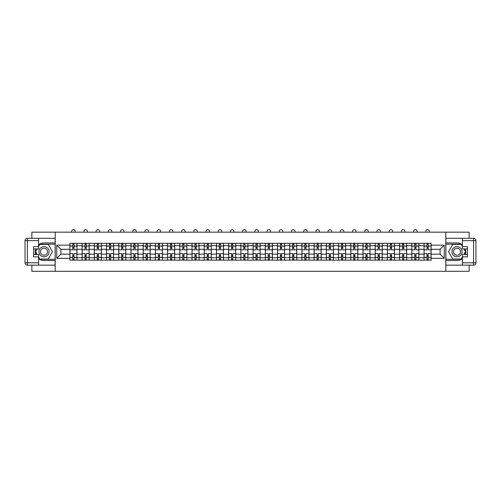 <?xml version="1.0" encoding="UTF-8"?>
<svg xmlns="http://www.w3.org/2000/svg" width="501" height="501" viewBox="0 0 501 501"><rect width="100%" height="100%" fill="white"/><g stroke="black" fill="none" stroke-linecap="round" stroke-linejoin="round"><path stroke-width="0.75" d="M31.864 265.161L31.864 271.304L469.136 271.304L469.136 265.161M469.136 238.307L469.136 232.163L31.864 232.163L31.864 238.307M82.12 260.151L82.12 245.703L76.954 245.703L76.954 260.151M76.954 245.703L76.954 243.317M82.12 245.703L82.12 243.317M89.165 243.317L89.165 260.151M94.332 260.151L94.332 243.317M101.377 243.317L101.377 260.151M106.544 260.151L106.544 243.317M113.589 243.317L113.589 260.151M118.756 260.151L118.756 243.317M125.801 243.317L125.801 260.151M130.968 260.151L130.968 243.317M138.013 243.317L138.013 260.151M143.18 260.151L143.18 243.317M150.225 243.317L150.225 260.151M155.391 260.151L155.391 243.317M162.437 243.317L162.437 260.151M167.603 260.151L167.603 243.317M174.649 243.317L174.649 260.151M179.815 260.151L179.815 243.317M186.86 243.317L186.86 260.151M192.021 260.151L192.021 243.317M199.072 243.317L199.072 260.151M204.239 260.151L204.239 243.317M211.284 243.317L211.284 260.151M216.451 260.151L216.451 243.317M223.496 243.317L223.496 260.151M228.656 260.151L228.656 243.317M235.708 243.317L235.708 260.151M240.875 260.151L240.875 243.317M247.92 243.317L247.92 260.151M253.086 260.151L253.086 243.317M260.132 243.317L260.132 260.151M265.298 260.151L265.298 243.317M272.344 243.317L272.344 260.151M277.51 260.151L277.51 243.317M284.555 243.317L284.555 260.151M289.716 260.151L289.716 243.317M296.767 243.317L296.767 260.151M301.928 260.151L301.928 243.317M308.979 243.317L308.979 260.151M314.14 260.151L314.14 243.317M321.191 243.317L321.191 260.151M326.351 260.151L326.351 243.317M333.403 243.317L333.403 260.151M338.563 260.151L338.563 243.317M345.615 243.317L345.615 260.151M350.775 260.151L350.775 243.317M357.827 243.317L357.827 260.151M362.987 260.151L362.987 243.317M370.039 243.317L370.039 260.151M375.199 260.151L375.199 243.317M382.25 243.317L382.25 260.151M387.411 260.151L387.411 243.317M394.462 243.317L394.462 260.151M399.623 260.151L399.623 243.317M406.674 243.317L406.674 260.151M411.835 260.151L411.835 243.317M418.886 243.317L418.886 260.151M424.046 260.151L424.046 243.317M424.046 254.157L418.886 254.157M411.835 254.157L406.674 254.157M399.623 254.157L394.462 254.157M387.411 254.157L382.25 254.157M375.205 254.157L370.039 254.157M362.987 254.157L357.827 254.157M350.781 254.157L345.615 254.157M338.57 254.157L333.403 254.157M326.358 254.157L321.191 254.157M314.146 254.157L308.979 254.157M301.934 254.157L296.767 254.157M289.722 254.157L284.555 254.157M277.51 254.157L272.344 254.157M265.298 254.157L260.132 254.157M253.086 254.157L247.92 254.157M240.875 254.157L235.708 254.157M228.663 254.157L223.496 254.157M216.451 254.157L211.284 254.157M204.239 254.157L199.072 254.157M192.027 254.157L186.86 254.157M179.815 254.157L174.649 254.157M167.603 254.157L162.437 254.157M155.391 254.157L150.225 254.157M143.18 254.157L138.013 254.157M130.968 254.157L125.801 254.157M118.756 254.157L113.589 254.157M106.544 254.157L101.377 254.157M94.332 254.157L89.165 254.157M82.12 254.157L76.954 254.157M424.046 249.304L418.886 249.304M411.835 249.304L406.674 249.304M399.623 249.304L394.462 249.304M387.411 249.304L382.25 249.304M375.199 249.304L370.039 249.304M362.987 249.304L357.827 249.304M350.775 249.304L345.615 249.304M338.563 249.304L333.403 249.304M326.351 249.304L321.191 249.304M314.14 249.304L308.979 249.304M301.928 249.304L296.767 249.304M289.716 249.304L284.555 249.304M277.51 249.304L272.344 249.304M265.298 249.304L260.132 249.304M253.086 249.304L247.92 249.304M240.875 249.304L235.708 249.304M228.656 249.304L223.496 249.304M216.451 249.304L211.284 249.304M204.239 249.304L199.072 249.304M192.027 249.304L186.86 249.304M179.815 249.304L174.649 249.304M167.603 249.304L162.437 249.304M155.391 249.304L150.225 249.304M143.18 249.304L138.013 249.304M130.968 249.304L125.801 249.304M118.756 249.304L113.589 249.304M106.544 249.304L101.377 249.304M94.332 249.304L89.165 249.304M82.12 249.304L76.954 249.304M60.903 254.157L69.908 254.157L69.908 249.304L60.903 249.304L60.903 254.157L56.757 258.309L56.757 245.158L69.908 245.158L69.908 249.304M431.098 249.304L431.098 254.157L440.097 254.157L440.097 249.304L431.098 249.304L431.098 243.317L69.908 243.317L69.908 245.158M431.098 245.158L444.249 245.158L444.249 258.309L431.098 258.309L431.098 254.157M69.908 254.157L69.908 260.151L431.098 260.151L431.098 258.309M69.908 258.309L56.757 258.309M445.815 271.304L445.815 232.163M55.191 271.304L55.191 232.163M74.054 258.973L72.802 258.973M72.802 244.494L74.054 244.494M86.266 258.973L85.013 258.973M85.013 244.494L86.266 244.494M98.478 258.973L97.225 258.973M97.225 244.494L98.478 244.494M110.69 258.973L109.437 258.973M109.437 244.494L110.69 244.494M122.902 258.973L121.649 258.973M121.649 244.494L122.902 244.494M135.113 258.973L133.861 258.973M133.861 244.494L135.113 244.494M147.325 258.973L146.073 258.973M146.073 244.494L147.325 244.494M159.537 258.973L158.285 258.973M158.285 244.494L159.537 244.494M171.749 258.973L170.497 258.973M170.497 244.494L171.749 244.494M183.961 258.973L182.708 258.973M182.708 244.494L183.961 244.494M196.173 258.973L194.92 258.973M194.92 244.494L196.173 244.494M208.385 258.973L207.132 258.973M207.132 244.494L208.385 244.494M220.597 258.973L219.344 258.973M219.344 244.494L220.597 244.494M232.808 258.973L231.556 258.973M231.556 244.494L232.808 244.494M245.02 258.973L243.768 258.973M243.768 244.494L245.02 244.494M257.232 258.973L255.98 258.973M255.98 244.494L257.232 244.494M269.444 258.973L268.192 258.973M268.192 244.494L269.444 244.494M281.656 258.973L280.403 258.973M280.403 244.494L281.656 244.494M293.868 258.973L292.615 258.973M292.615 244.494L293.868 244.494M306.08 258.973L304.827 258.973M304.827 244.494L306.08 244.494M318.292 258.973L317.039 258.973M317.039 244.494L318.292 244.494M330.503 258.973L329.251 258.973M329.251 244.494L330.503 244.494M342.715 258.973L341.463 258.973M341.463 244.494L342.715 244.494M354.927 258.973L353.675 258.973M353.675 244.494L354.927 244.494M367.139 258.973L365.887 258.973M365.887 244.494L367.139 244.494M379.351 258.973L378.098 258.973M378.098 244.494L379.351 244.494M391.563 258.973L390.31 258.973M390.31 244.494L391.563 244.494M403.775 258.973L402.522 258.973M402.522 244.494L403.775 244.494M415.987 258.973L414.734 258.973M414.734 244.494L415.987 244.494M428.198 258.973L426.946 258.973M426.946 244.494L428.198 244.494M56.757 245.158L60.903 249.304M440.097 254.157L444.243 258.309M440.097 249.304L444.249 245.158M76.91 260.151L76.91 249.893L74.054 249.893L74.054 243.317M72.802 243.317L72.802 249.893L69.946 249.893L69.946 243.317M75.188 232.163L75.188 231.456A1.76 1.76 0 0 0 73.428 229.696A1.76 1.76 0 0 0 71.668 231.456L71.668 232.163M76.91 249.893L76.91 243.317M69.946 260.151L69.946 253.575L72.802 253.575L72.802 260.151M74.054 260.151L74.054 253.575L76.91 253.575M72.802 248.17L74.054 248.17M69.946 253.575L69.946 249.893M74.054 255.297L72.802 255.297M74.054 259.13L72.802 259.13M72.802 256.312L74.054 256.312M74.054 247.156L72.802 247.156M72.802 244.338L74.054 244.338M38.596 258.691A8.805 8.805 0 0 0 43.994 260.539L55.11 260.539L55.11 265.161L27.398 265.161A2.348 2.348 0 0 1 25.05 262.812L25.05 240.655A2.348 2.348 0 0 1 27.398 238.307L38.596 238.307L38.596 248.953L33.58 248.953M38.596 238.307L55.11 238.307L55.11 242.929L43.994 242.929A8.805 8.805 0 0 0 38.596 244.776M35.64 248.953A8.805 8.805 0 0 0 35.64 254.514M55.11 260.539L55.11 242.929M33.58 254.514L38.596 254.514L38.596 265.161M38.596 246.605L33.58 246.605L33.58 256.863L38.596 256.863M55.11 244.181L39.635 244.181L38.596 245.978M38.596 257.483L39.635 259.286L55.11 259.286M36.874 248.953L35.27 251.734L36.874 254.514M462.41 244.776A8.805 8.805 0 0 0 457.006 242.929L445.89 242.929L445.89 238.307L473.602 238.307A2.348 2.348 0 0 1 475.95 240.655L475.95 262.812A2.348 2.348 0 0 1 473.602 265.161L462.41 265.161L462.41 254.514L467.42 254.514M462.41 265.161L445.89 265.161L445.89 260.539L457.006 260.539A8.805 8.805 0 0 0 462.41 258.691M465.36 254.514A8.805 8.805 0 0 0 465.36 248.953M445.89 242.929L445.89 260.539M467.42 248.953L462.41 248.953L462.41 238.307M462.404 256.863L467.42 256.863L467.42 246.605L462.41 246.605M445.89 259.286L461.365 259.286L462.41 257.483M462.41 245.978L461.365 244.181L445.89 244.181M464.126 254.514L465.73 251.734L464.126 248.953M38.903 251.734A5.091 5.091 0 0 0 43.994 256.819A5.091 5.091 0 0 0 49.085 251.734A5.091 5.091 0 0 0 43.994 246.642A5.091 5.091 0 0 0 38.903 251.734M40.512 251.734A3.482 3.482 0 0 0 43.994 255.216A3.482 3.482 0 0 0 47.476 251.734A3.482 3.482 0 0 0 43.994 248.252A3.482 3.482 0 0 0 40.512 251.734M38.596 246.448L39.767 244.413L48.221 244.413L52.448 251.734L48.221 259.055L39.767 259.055L38.596 257.013M37.149 254.514L35.54 251.734L37.149 248.953M451.915 251.734A5.091 5.091 0 0 0 457.006 256.819A5.091 5.091 0 0 0 462.097 251.734A5.091 5.091 0 0 0 457.006 246.642A5.091 5.091 0 0 0 451.915 251.734M453.524 251.734A3.482 3.482 0 0 0 457.006 255.216A3.482 3.482 0 0 0 460.488 251.734A3.482 3.482 0 0 0 457.006 248.252A3.482 3.482 0 0 0 453.524 251.734M462.41 257.013L461.233 259.055L452.779 259.055L448.552 251.734L452.779 244.413L461.233 244.413L462.41 246.448M463.851 248.953L465.46 251.734L463.851 254.514M89.122 260.151L89.122 249.893L86.266 249.893L86.266 243.317M85.013 243.317L85.013 249.893L82.158 249.893L82.158 243.317M87.399 232.163L87.399 231.456A1.76 1.76 0 0 0 85.64 229.696A1.76 1.76 0 0 0 83.88 231.456L83.88 232.163M89.122 249.893L89.122 243.317M82.158 260.151L82.158 253.575L85.013 253.575L85.013 260.151M86.266 260.151L86.266 253.575L89.122 253.575M85.013 248.17L86.266 248.17M82.158 253.575L82.158 249.893M86.266 255.297L85.013 255.297M86.266 259.13L85.013 259.13M85.013 256.312L86.266 256.312M86.266 247.156L85.013 247.156M85.013 244.338L86.266 244.338M101.334 260.151L101.334 249.893L98.478 249.893L98.478 243.317M97.225 243.317L97.225 249.893L94.37 249.893L94.37 243.317M99.611 232.163L99.611 231.456A1.76 1.76 0 0 0 97.852 229.696A1.76 1.76 0 0 0 96.092 231.456L96.092 232.163M101.334 249.893L101.334 243.317M94.37 260.151L94.37 253.575L97.225 253.575L97.225 260.151M98.478 260.151L98.478 253.575L101.334 253.575M97.225 248.17L98.478 248.17M94.37 253.575L94.37 249.893M98.478 255.297L97.225 255.297M98.478 259.13L97.225 259.13M97.225 256.312L98.478 256.312M98.478 247.156L97.225 247.156M97.225 244.338L98.478 244.338M113.545 260.151L113.545 249.893L110.69 249.893L110.69 243.317M109.437 243.317L109.437 249.893L106.581 249.893L106.581 243.317M111.823 232.163L111.823 231.456A1.76 1.76 0 0 0 110.063 229.696A1.76 1.76 0 0 0 108.304 231.456L108.304 232.163M113.545 249.893L113.545 243.317M106.581 260.151L106.581 253.575L109.437 253.575L109.437 260.151M110.69 260.151L110.69 253.575L113.545 253.575M109.437 248.17L110.69 248.17M106.581 253.575L106.581 249.893M110.69 255.297L109.437 255.297M110.69 259.13L109.437 259.13M109.437 256.312L110.69 256.312M110.69 247.156L109.437 247.156M109.437 244.338L110.69 244.338M125.757 260.151L125.757 249.893L122.902 249.893L122.902 243.317M121.649 243.317L121.649 249.893L118.793 249.893L118.793 243.317M124.035 232.163L124.035 231.456A1.76 1.76 0 0 0 122.275 229.696A1.76 1.76 0 0 0 120.516 231.456L120.516 232.163M125.757 249.893L125.757 243.317M118.793 260.151L118.793 253.575L121.649 253.575L121.649 260.151M122.902 260.151L122.902 253.575L125.757 253.575M121.649 248.17L122.902 248.17M118.793 253.575L118.793 249.893M122.902 255.297L121.649 255.297M122.902 259.13L121.649 259.13M121.649 256.312L122.902 256.312M122.902 247.156L121.649 247.156M121.649 244.338L122.902 244.338M137.969 260.151L137.969 249.893L135.113 249.893L135.113 243.317M133.861 243.317L133.861 249.893L131.005 249.893L131.005 243.317M136.247 232.163L136.247 231.456A1.76 1.76 0 0 0 134.487 229.696A1.76 1.76 0 0 0 132.727 231.456L132.727 232.163M137.969 249.893L137.969 243.317M131.005 260.151L131.005 253.575L133.861 253.575L133.861 260.151M135.113 260.151L135.113 253.575L137.969 253.575M133.861 248.17L135.113 248.17M131.005 253.575L131.005 249.893M135.113 255.297L133.861 255.297M135.113 259.13L133.861 259.13M133.861 256.312L135.113 256.312M135.113 247.156L133.861 247.156M133.861 244.338L135.113 244.338M150.181 260.151L150.181 249.893L147.325 249.893L147.325 243.317M146.073 243.317L146.073 249.893L143.217 249.893L143.217 243.317M148.459 232.163L148.459 231.456A1.76 1.76 0 0 0 146.699 229.696A1.76 1.76 0 0 0 144.939 231.456L144.939 232.163M150.181 249.893L150.181 243.317M143.217 260.151L143.217 253.575L146.073 253.575L146.073 260.151M147.325 260.151L147.325 253.575L150.181 253.575M146.073 248.17L147.325 248.17M143.217 253.575L143.217 249.893M147.325 255.297L146.073 255.297M147.325 259.13L146.073 259.13M146.073 256.312L147.325 256.312M147.325 247.156L146.073 247.156M146.073 244.338L147.325 244.338M162.393 260.151L162.393 249.893L159.537 249.893L159.537 243.317M158.285 243.317L158.285 249.893L155.429 249.893L155.429 243.317M160.671 232.163L160.671 231.456A1.76 1.76 0 0 0 158.911 229.696A1.76 1.76 0 0 0 157.151 231.456L157.151 232.163M162.393 249.893L162.393 243.317M155.429 260.151L155.429 253.575L158.285 253.575L158.285 260.151M159.537 260.151L159.537 253.575L162.393 253.575M158.285 248.17L159.537 248.17M155.429 253.575L155.429 249.893M159.537 255.297L158.285 255.297M159.537 259.13L158.285 259.13M158.285 256.312L159.537 256.312M159.537 247.156L158.285 247.156M158.285 244.338L159.537 244.338M174.605 260.151L174.605 249.893L171.749 249.893L171.749 243.317M170.497 243.317L170.497 249.893L167.641 249.893L167.641 243.317M172.883 232.163L172.883 231.456A1.76 1.76 0 0 0 171.123 229.696A1.76 1.76 0 0 0 169.363 231.456L169.363 232.163M174.605 249.893L174.605 243.317M167.641 260.151L167.641 253.575L170.497 253.575L170.497 260.151M171.749 260.151L171.749 253.575L174.605 253.575M170.497 248.17L171.749 248.17M167.641 253.575L167.641 249.893M171.749 255.297L170.497 255.297M171.749 259.13L170.497 259.13M170.497 256.312L171.749 256.312M171.749 247.156L170.497 247.156M170.497 244.338L171.749 244.338M186.817 260.151L186.817 249.893L183.961 249.893L183.961 243.317M182.708 243.317L182.708 249.893L179.853 249.893L179.853 243.317M185.094 232.163L185.094 231.456A1.76 1.76 0 0 0 183.335 229.696A1.76 1.76 0 0 0 181.575 231.456L181.575 232.163M186.817 249.893L186.817 243.317M179.853 260.151L179.853 253.575L182.708 253.575L182.708 260.151M183.961 260.151L183.961 253.575L186.817 253.575M182.708 248.17L183.961 248.17M179.853 253.575L179.853 249.893M183.961 255.297L182.708 255.297M183.961 259.13L182.708 259.13M182.708 256.312L183.961 256.312M183.961 247.156L182.708 247.156M182.708 244.338L183.961 244.338M199.029 260.151L199.029 249.893L196.173 249.893L196.173 243.317M194.92 243.317L194.92 249.893L192.065 249.893L192.065 243.317M197.306 232.163L197.306 231.456A1.76 1.76 0 0 0 195.547 229.696A1.76 1.76 0 0 0 193.787 231.456L193.787 232.163M199.029 249.893L199.029 243.317M192.065 260.151L192.065 253.575L194.92 253.575L194.92 260.151M196.173 260.151L196.173 253.575L199.029 253.575M194.92 248.17L196.173 248.17M192.065 253.575L192.065 249.893M196.173 255.297L194.92 255.297M196.173 259.13L194.92 259.13M194.92 256.312L196.173 256.312M196.173 247.156L194.92 247.156M194.92 244.338L196.173 244.338M211.24 260.151L211.24 249.893L208.385 249.893L208.385 243.317M207.132 243.317L207.132 249.893L204.276 249.893L204.276 243.317M209.518 232.163L209.518 231.456A1.76 1.76 0 0 0 207.758 229.696A1.76 1.76 0 0 0 205.999 231.456L205.999 232.163M211.24 249.893L211.24 243.317M204.276 260.151L204.276 253.575L207.132 253.575L207.132 260.151M208.385 260.151L208.385 253.575L211.24 253.575M207.132 248.17L208.385 248.17M204.276 253.575L204.276 249.893M208.385 255.297L207.132 255.297M208.385 259.13L207.132 259.13M207.132 256.312L208.385 256.312M208.385 247.156L207.132 247.156M207.132 244.338L208.385 244.338M223.452 260.151L223.452 249.893L220.597 249.893L220.597 243.317M219.344 243.317L219.344 249.893L216.488 249.893L216.488 243.317M221.73 232.163L221.73 231.456A1.76 1.76 0 0 0 219.97 229.696A1.76 1.76 0 0 0 218.211 231.456L218.211 232.163M223.452 249.893L223.452 243.317M216.488 260.151L216.488 253.575L219.344 253.575L219.344 260.151M220.597 260.151L220.597 253.575L223.452 253.575M219.344 248.17L220.597 248.17M216.488 253.575L216.488 249.893M220.597 255.297L219.344 255.297M220.597 259.13L219.344 259.13M219.344 256.312L220.597 256.312M220.597 247.156L219.344 247.156M219.344 244.338L220.597 244.338M235.664 260.151L235.664 249.893L232.808 249.893L232.808 243.317M231.556 243.317L231.556 249.893L228.7 249.893L228.7 243.317M233.942 232.163L233.942 231.456A1.76 1.76 0 0 0 232.182 229.696A1.76 1.76 0 0 0 230.422 231.456L230.422 232.163M235.664 249.893L235.664 243.317M228.7 260.151L228.7 253.575L231.556 253.575L231.556 260.151M232.808 260.151L232.808 253.575L235.664 253.575M231.556 248.17L232.808 248.17M228.7 253.575L228.7 249.893M232.808 255.297L231.556 255.297M232.808 259.13L231.556 259.13M231.556 256.312L232.808 256.312M232.808 247.156L231.556 247.156M231.556 244.338L232.808 244.338M247.876 260.151L247.876 249.893L245.02 249.893L245.02 243.317M243.768 243.317L243.768 249.893L240.912 249.893L240.912 243.317M246.154 232.163L246.154 231.456A1.76 1.76 0 0 0 244.394 229.696A1.76 1.76 0 0 0 242.634 231.456L242.634 232.163M247.876 249.893L247.876 243.317M240.912 260.151L240.912 253.575L243.768 253.575L243.768 260.151M245.02 260.151L245.02 253.575L247.876 253.575M243.768 248.17L245.02 248.17M240.912 253.575L240.912 249.893M245.02 255.297L243.768 255.297M245.02 259.13L243.768 259.13M243.768 256.312L245.02 256.312M245.02 247.156L243.768 247.156M243.768 244.338L245.02 244.338M260.088 260.151L260.088 249.893L257.232 249.893L257.232 243.317M255.98 243.317L255.98 249.893L253.124 249.893L253.124 243.317M258.366 232.163L258.366 231.456A1.76 1.76 0 0 0 256.606 229.696A1.76 1.76 0 0 0 254.846 231.456L254.846 232.163M260.088 249.893L260.088 243.317M253.124 260.151L253.124 253.575L255.98 253.575L255.98 260.151M257.232 260.151L257.232 253.575L260.088 253.575M255.98 248.17L257.232 248.17M253.124 253.575L253.124 249.893M257.232 255.297L255.98 255.297M257.232 259.13L255.98 259.13M255.98 256.312L257.232 256.312M257.232 247.156L255.98 247.156M255.98 244.338L257.232 244.338M272.3 260.151L272.3 249.893L269.444 249.893L269.444 243.317M268.192 243.317L268.192 249.893L265.336 249.893L265.336 243.317M270.578 232.163L270.578 231.456A1.76 1.76 0 0 0 268.818 229.696A1.76 1.76 0 0 0 267.058 231.456L267.058 232.163M272.3 249.893L272.3 243.317M265.336 260.151L265.336 253.575L268.192 253.575L268.192 260.151M269.444 260.151L269.444 253.575L272.3 253.575M268.192 248.17L269.444 248.17M265.336 253.575L265.336 249.893M269.444 255.297L268.192 255.297M269.444 259.13L268.192 259.13M268.192 256.312L269.444 256.312M269.444 247.156L268.192 247.156M268.192 244.338L269.444 244.338M284.512 260.151L284.512 249.893L281.656 249.893L281.656 243.317M280.403 243.317L280.403 249.893L277.548 249.893L277.548 243.317M282.789 232.163L282.789 231.456A1.76 1.76 0 0 0 281.03 229.696A1.76 1.76 0 0 0 279.27 231.456L279.27 232.163M284.512 249.893L284.512 243.317M277.548 260.151L277.548 253.575L280.403 253.575L280.403 260.151M281.656 260.151L281.656 253.575L284.512 253.575M280.403 248.17L281.656 248.17M277.548 253.575L277.548 249.893M281.656 255.297L280.403 255.297M281.656 259.13L280.403 259.13M280.403 256.312L281.656 256.312M281.656 247.156L280.403 247.156M280.403 244.338L281.656 244.338M296.724 260.151L296.724 249.893L293.868 249.893L293.868 243.317M292.615 243.317L292.615 249.893L289.76 249.893L289.76 243.317M295.001 232.163L295.001 231.456A1.76 1.76 0 0 0 293.242 229.696A1.76 1.76 0 0 0 291.482 231.456L291.482 232.163M296.724 249.893L296.724 243.317M289.76 260.151L289.76 253.575L292.615 253.575L292.615 260.151M293.868 260.151L293.868 253.575L296.724 253.575M292.615 248.17L293.868 248.17M289.76 253.575L289.76 249.893M293.868 255.297L292.615 255.297M293.868 259.13L292.615 259.13M292.615 256.312L293.868 256.312M293.868 247.156L292.615 247.156M292.615 244.338L293.868 244.338M308.935 260.151L308.935 249.893L306.08 249.893L306.08 243.317M304.827 243.317L304.827 249.893L301.971 249.893L301.971 243.317M307.213 232.163L307.213 231.456A1.76 1.76 0 0 0 305.453 229.696A1.76 1.76 0 0 0 303.694 231.456L303.694 232.163M308.935 249.893L308.935 243.317M301.971 260.151L301.971 253.575L304.827 253.575L304.827 260.151M306.08 260.151L306.08 253.575L308.935 253.575M304.827 248.17L306.08 248.17M301.971 253.575L301.971 249.893M306.08 255.297L304.827 255.297M306.08 259.13L304.827 259.13M304.827 256.312L306.08 256.312M306.08 247.156L304.827 247.156M304.827 244.338L306.08 244.338M321.147 260.151L321.147 249.893L318.292 249.893L318.292 243.317M317.039 243.317L317.039 249.893L314.183 249.893L314.183 243.317M319.425 232.163L319.425 231.456A1.76 1.76 0 0 0 317.665 229.696A1.76 1.76 0 0 0 315.906 231.456L315.906 232.163M321.147 249.893L321.147 243.317M314.183 260.151L314.183 253.575L317.039 253.575L317.039 260.151M318.292 260.151L318.292 253.575L321.147 253.575M317.039 248.17L318.292 248.17M314.183 253.575L314.183 249.893M318.292 255.297L317.039 255.297M318.292 259.13L317.039 259.13M317.039 256.312L318.292 256.312M318.292 247.156L317.039 247.156M317.039 244.338L318.292 244.338M333.359 260.151L333.359 249.893L330.503 249.893L330.503 243.317M329.251 243.317L329.251 249.893L326.395 249.893L326.395 243.317M331.637 232.163L331.637 231.456A1.76 1.76 0 0 0 329.877 229.696A1.76 1.76 0 0 0 328.117 231.456L328.117 232.163M333.359 249.893L333.359 243.317M326.395 260.151L326.395 253.575L329.251 253.575L329.251 260.151M330.503 260.151L330.503 253.575L333.359 253.575M329.251 248.17L330.503 248.17M326.395 253.575L326.395 249.893M330.503 255.297L329.251 255.297M330.503 259.13L329.251 259.13M329.251 256.312L330.503 256.312M330.503 247.156L329.251 247.156M329.251 244.338L330.503 244.338M345.571 260.151L345.571 249.893L342.715 249.893L342.715 243.317M341.463 243.317L341.463 249.893L338.607 249.893L338.607 243.317M343.849 232.163L343.849 231.456A1.76 1.76 0 0 0 342.089 229.696A1.76 1.76 0 0 0 340.329 231.456L340.329 232.163M345.571 249.893L345.571 243.317M338.607 260.151L338.607 253.575L341.463 253.575L341.463 260.151M342.715 260.151L342.715 253.575L345.571 253.575M341.463 248.17L342.715 248.17M338.607 253.575L338.607 249.893M342.715 255.297L341.463 255.297M342.715 259.13L341.463 259.13M341.463 256.312L342.715 256.312M342.715 247.156L341.463 247.156M341.463 244.338L342.715 244.338M357.783 260.151L357.783 249.893L354.927 249.893L354.927 243.317M353.675 243.317L353.675 249.893L350.819 249.893L350.819 243.317M356.061 232.163L356.061 231.456A1.76 1.76 0 0 0 354.301 229.696A1.76 1.76 0 0 0 352.541 231.456L352.541 232.163M357.783 249.893L357.783 243.317M350.819 260.151L350.819 253.575L353.675 253.575L353.675 260.151M354.927 260.151L354.927 253.575L357.783 253.575M353.675 248.17L354.927 248.17M350.819 253.575L350.819 249.893M354.927 255.297L353.675 255.297M354.927 259.13L353.675 259.13M353.675 256.312L354.927 256.312M354.927 247.156L353.675 247.156M353.675 244.338L354.927 244.338M369.995 260.151L369.995 249.893L367.139 249.893L367.139 243.317M365.887 243.317L365.887 249.893L363.031 249.893L363.031 243.317M368.273 232.163L368.273 231.456A1.76 1.76 0 0 0 366.513 229.696A1.76 1.76 0 0 0 364.753 231.456L364.753 232.163M369.995 249.893L369.995 243.317M363.031 260.151L363.031 253.575L365.887 253.575L365.887 260.151M367.139 260.151L367.139 253.575L369.995 253.575M365.887 248.17L367.139 248.17M363.031 253.575L363.031 249.893M367.139 255.297L365.887 255.297M367.139 259.13L365.887 259.13M365.887 256.312L367.139 256.312M367.139 247.156L365.887 247.156M365.887 244.338L367.139 244.338M382.207 260.151L382.207 249.893L379.351 249.893L379.351 243.317M378.098 243.317L378.098 249.893L375.243 249.893L375.243 243.317M380.484 232.163L380.484 231.456A1.76 1.76 0 0 0 378.725 229.696A1.76 1.76 0 0 0 376.965 231.456L376.965 232.163M382.207 249.893L382.207 243.317M375.243 260.151L375.243 253.575L378.098 253.575L378.098 260.151M379.351 260.151L379.351 253.575L382.207 253.575M378.098 248.17L379.351 248.17M375.243 253.575L375.243 249.893M379.351 255.297L378.098 255.297M379.351 259.13L378.098 259.13M378.098 256.312L379.351 256.312M379.351 247.156L378.098 247.156M378.098 244.338L379.351 244.338M394.419 260.151L394.419 249.893L391.563 249.893L391.563 243.317M390.31 243.317L390.31 249.893L387.455 249.893L387.455 243.317M392.696 232.163L392.696 231.456A1.76 1.76 0 0 0 390.937 229.696A1.76 1.76 0 0 0 389.177 231.456L389.177 232.163M394.419 249.893L394.419 243.317M387.455 260.151L387.455 253.575L390.31 253.575L390.31 260.151M391.563 260.151L391.563 253.575L394.419 253.575M390.31 248.17L391.563 248.17M387.455 253.575L387.455 249.893M391.563 255.297L390.31 255.297M391.563 259.13L390.31 259.13M390.31 256.312L391.563 256.312M391.563 247.156L390.31 247.156M390.31 244.338L391.563 244.338M406.63 260.151L406.63 249.893L403.775 249.893L403.775 243.317M402.522 243.317L402.522 249.893L399.666 249.893L399.666 243.317M404.908 232.163L404.908 231.456A1.76 1.76 0 0 0 403.148 229.696A1.76 1.76 0 0 0 401.389 231.456L401.389 232.163M406.63 249.893L406.63 243.317M399.666 260.151L399.666 253.575L402.522 253.575L402.522 260.151M403.775 260.151L403.775 253.575L406.63 253.575M402.522 248.17L403.775 248.17M399.666 253.575L399.666 249.893M403.775 255.297L402.522 255.297M403.775 259.13L402.522 259.13M402.522 256.312L403.775 256.312M403.775 247.156L402.522 247.156M402.522 244.338L403.775 244.338M418.842 260.151L418.842 249.893L415.987 249.893L415.987 243.317M414.734 243.317L414.734 249.893L411.878 249.893L411.878 243.317M417.12 232.163L417.12 231.456A1.76 1.76 0 0 0 415.36 229.696A1.76 1.76 0 0 0 413.601 231.456L413.601 232.163M418.842 249.893L418.842 243.317M411.878 260.151L411.878 253.575L414.734 253.575L414.734 260.151M415.987 260.151L415.987 253.575L418.842 253.575M414.734 248.17L415.987 248.17M411.878 253.575L411.878 249.893M415.987 255.297L414.734 255.297M415.987 259.13L414.734 259.13M414.734 256.312L415.987 256.312M415.987 247.156L414.734 247.156M414.734 244.338L415.987 244.338M431.054 260.151L431.054 249.893L428.198 249.893L428.198 243.317M426.946 243.317L426.946 249.893L424.09 249.893L424.09 243.317M429.332 232.163L429.332 231.456A1.76 1.76 0 0 0 427.572 229.696A1.76 1.76 0 0 0 425.812 231.456L425.812 232.163M431.054 249.893L431.054 243.317M424.09 260.151L424.09 253.575L426.946 253.575L426.946 260.151M428.198 260.151L428.198 253.575L431.054 253.575M426.946 248.17L428.198 248.17M424.09 253.575L424.09 249.893M428.198 255.297L426.946 255.297M428.198 259.13L426.946 259.13M426.946 256.312L428.198 256.312M428.198 247.156L426.946 247.156M426.946 244.338L428.198 244.338M411.835 245.703L406.674 245.703M399.623 245.703L394.462 245.703M387.411 245.703L382.25 245.703M375.205 245.703L370.039 245.703M362.987 245.703L357.827 245.703M350.781 245.703L345.615 245.703M338.563 245.703L333.403 245.703M326.351 245.703L321.191 245.703M314.14 245.703L308.979 245.703M301.934 245.703L296.767 245.703M289.722 245.703L284.555 245.703M277.51 245.703L272.344 245.703M265.298 245.703L260.132 245.703M253.086 245.703L247.92 245.703M240.875 245.703L235.708 245.703M228.663 245.703L223.496 245.703M216.451 245.703L211.284 245.703M204.239 245.703L199.072 245.703M192.027 245.703L186.86 245.703M179.815 245.703L174.649 245.703M167.603 245.703L162.437 245.703M155.391 245.703L150.225 245.703M143.18 245.703L138.013 245.703M130.968 245.703L125.801 245.703M118.756 245.703L113.589 245.703M106.544 245.703L101.377 245.703M94.332 245.703L89.165 245.703M424.046 245.703L418.886 245.703M411.835 257.758L406.674 257.758M399.623 257.758L394.462 257.758M387.411 257.758L382.25 257.758M375.205 257.758L370.039 257.758M362.987 257.758L357.827 257.758M350.781 257.758L345.615 257.758M338.57 257.758L333.403 257.758M326.358 257.758L321.191 257.758M314.146 257.758L308.979 257.758M301.934 257.758L296.767 257.758M289.722 257.758L284.555 257.758M277.51 257.758L272.344 257.758M265.298 257.758L260.132 257.758M253.086 257.758L247.92 257.758M240.875 257.758L235.708 257.758M228.663 257.758L223.496 257.758M216.451 257.758L211.284 257.758M204.239 257.758L199.072 257.758M192.027 257.758L186.86 257.758M179.815 257.758L174.649 257.758M167.603 257.758L162.437 257.758M155.391 257.758L150.225 257.758M143.18 257.758L138.013 257.758M130.968 257.758L125.801 257.758M118.756 257.758L113.589 257.758M106.544 257.758L101.377 257.758M94.332 257.758L89.165 257.758M82.12 257.758L76.954 257.758M424.046 257.758L418.886 257.758M76.91 246.016L74.054 246.016M72.802 246.016L69.946 246.016M72.802 246.123L69.946 246.123M72.802 257.345L69.946 257.345M72.802 257.445L69.946 257.445M76.91 257.445L74.054 257.445M76.91 246.123L74.054 246.123M76.91 257.345L74.054 257.345M38.596 240.655L27.398 240.655L27.398 262.812L38.596 262.812M25.05 240.655L27.398 240.655L27.398 238.307M27.398 265.161L27.398 262.812L25.05 262.812M462.41 262.812L473.602 262.812L473.602 240.655L462.41 240.655M475.95 262.812L473.602 262.812L473.602 265.161M473.602 238.307L473.602 240.655L475.95 240.655M89.122 246.016L86.266 246.016M85.013 246.016L82.158 246.016M85.013 246.123L82.158 246.123M85.013 257.345L82.158 257.345M85.013 257.445L82.158 257.445M89.122 257.445L86.266 257.445M89.122 246.123L86.266 246.123M89.122 257.345L86.266 257.345M101.334 246.016L98.478 246.016M97.225 246.016L94.37 246.016M97.225 246.123L94.37 246.123M97.225 257.345L94.37 257.345M97.225 257.445L94.37 257.445M101.334 257.445L98.478 257.445M101.334 246.123L98.478 246.123M101.334 257.345L98.478 257.345M113.545 246.016L110.69 246.016M109.437 246.016L106.581 246.016M109.437 246.123L106.581 246.123M109.437 257.345L106.581 257.345M109.437 257.445L106.581 257.445M113.545 257.445L110.69 257.445M113.545 246.123L110.69 246.123M113.545 257.345L110.69 257.345M125.757 246.016L122.902 246.016M121.649 246.016L118.793 246.016M121.649 246.123L118.793 246.123M121.649 257.345L118.793 257.345M121.649 257.445L118.793 257.445M125.757 257.445L122.902 257.445M125.757 246.123L122.902 246.123M125.757 257.345L122.902 257.345M137.969 246.016L135.113 246.016M133.861 246.016L131.005 246.016M133.861 246.123L131.005 246.123M133.861 257.345L131.005 257.345M133.861 257.445L131.005 257.445M137.969 257.445L135.113 257.445M137.969 246.123L135.113 246.123M137.969 257.345L135.113 257.345M150.181 246.016L147.325 246.016M146.073 246.016L143.217 246.016M146.073 246.123L143.217 246.123M146.073 257.345L143.217 257.345M146.073 257.445L143.217 257.445M150.181 257.445L147.325 257.445M150.181 246.123L147.325 246.123M150.181 257.345L147.325 257.345M162.393 246.016L159.537 246.016M158.285 246.016L155.429 246.016M158.285 246.123L155.429 246.123M158.285 257.345L155.429 257.345M158.285 257.445L155.429 257.445M162.393 257.445L159.537 257.445M162.393 246.123L159.537 246.123M162.393 257.345L159.537 257.345M174.605 246.016L171.749 246.016M170.497 246.016L167.641 246.016M170.497 246.123L167.641 246.123M170.497 257.345L167.641 257.345M170.497 257.445L167.641 257.445M174.605 257.445L171.749 257.445M174.605 246.123L171.749 246.123M174.605 257.345L171.749 257.345M186.817 246.016L183.961 246.016M182.708 246.016L179.853 246.016M182.708 246.123L179.853 246.123M182.708 257.345L179.853 257.345M182.708 257.445L179.853 257.445M186.817 257.445L183.961 257.445M186.817 246.123L183.961 246.123M186.817 257.345L183.961 257.345M199.029 246.016L196.173 246.016M194.92 246.016L192.065 246.016M194.92 246.123L192.065 246.123M194.92 257.345L192.065 257.345M194.92 257.445L192.065 257.445M199.029 257.445L196.173 257.445M199.029 246.123L196.173 246.123M199.029 257.345L196.173 257.345M211.24 246.016L208.385 246.016M207.132 246.016L204.276 246.016M207.132 246.123L204.276 246.123M207.132 257.345L204.276 257.345M207.132 257.445L204.276 257.445M211.24 257.445L208.385 257.445M211.24 246.123L208.385 246.123M211.24 257.345L208.385 257.345M223.452 246.016L220.597 246.016M219.344 246.016L216.488 246.016M219.344 246.123L216.488 246.123M219.344 257.345L216.488 257.345M219.344 257.445L216.488 257.445M223.452 257.445L220.597 257.445M223.452 246.123L220.597 246.123M223.452 257.345L220.597 257.345M235.664 246.016L232.808 246.016M231.556 246.016L228.7 246.016M231.556 246.123L228.7 246.123M231.556 257.345L228.7 257.345M231.556 257.445L228.7 257.445M235.664 257.445L232.808 257.445M235.664 246.123L232.808 246.123M235.664 257.345L232.808 257.345M247.876 246.016L245.02 246.016M243.768 246.016L240.912 246.016M243.768 246.123L240.912 246.123M243.768 257.345L240.912 257.345M243.768 257.445L240.912 257.445M247.876 257.445L245.02 257.445M247.876 246.123L245.02 246.123M247.876 257.345L245.02 257.345M260.088 246.016L257.232 246.016M255.98 246.016L253.124 246.016M255.98 246.123L253.124 246.123M255.98 257.345L253.124 257.345M255.98 257.445L253.124 257.445M260.088 257.445L257.232 257.445M260.088 246.123L257.232 246.123M260.088 257.345L257.232 257.345M272.3 246.016L269.444 246.016M268.192 246.016L265.336 246.016M268.192 246.123L265.336 246.123M268.192 257.345L265.336 257.345M268.192 257.445L265.336 257.445M272.3 257.445L269.444 257.445M272.3 246.123L269.444 246.123M272.3 257.345L269.444 257.345M284.512 246.016L281.656 246.016M280.403 246.016L277.548 246.016M280.403 246.123L277.548 246.123M280.403 257.345L277.548 257.345M280.403 257.445L277.548 257.445M284.512 257.445L281.656 257.445M284.512 246.123L281.656 246.123M284.512 257.345L281.656 257.345M296.724 246.016L293.868 246.016M292.615 246.016L289.76 246.016M292.615 246.123L289.76 246.123M292.615 257.345L289.76 257.345M292.615 257.445L289.76 257.445M296.724 257.445L293.868 257.445M296.724 246.123L293.868 246.123M296.724 257.345L293.868 257.345M308.935 246.016L306.08 246.016M304.827 246.016L301.971 246.016M304.827 246.123L301.971 246.123M304.827 257.345L301.971 257.345M304.827 257.445L301.971 257.445M308.935 257.445L306.08 257.445M308.935 246.123L306.08 246.123M308.935 257.345L306.08 257.345M321.147 246.016L318.292 246.016M317.039 246.016L314.183 246.016M317.039 246.123L314.183 246.123M317.039 257.345L314.183 257.345M317.039 257.445L314.183 257.445M321.147 257.445L318.292 257.445M321.147 246.123L318.292 246.123M321.147 257.345L318.292 257.345M333.359 246.016L330.503 246.016M329.251 246.016L326.395 246.016M329.251 246.123L326.395 246.123M329.251 257.345L326.395 257.345M329.251 257.445L326.395 257.445M333.359 257.445L330.503 257.445M333.359 246.123L330.503 246.123M333.359 257.345L330.503 257.345M345.571 246.016L342.715 246.016M341.463 246.016L338.607 246.016M341.463 246.123L338.607 246.123M341.463 257.345L338.607 257.345M341.463 257.445L338.607 257.445M345.571 257.445L342.715 257.445M345.571 246.123L342.715 246.123M345.571 257.345L342.715 257.345M357.783 246.016L354.927 246.016M353.675 246.016L350.819 246.016M353.675 246.123L350.819 246.123M353.675 257.345L350.819 257.345M353.675 257.445L350.819 257.445M357.783 257.445L354.927 257.445M357.783 246.123L354.927 246.123M357.783 257.345L354.927 257.345M369.995 246.016L367.139 246.016M365.887 246.016L363.031 246.016M365.887 246.123L363.031 246.123M365.887 257.345L363.031 257.345M365.887 257.445L363.031 257.445M369.995 257.445L367.139 257.445M369.995 246.123L367.139 246.123M369.995 257.345L367.139 257.345M382.207 246.016L379.351 246.016M378.098 246.016L375.243 246.016M378.098 246.123L375.243 246.123M378.098 257.345L375.243 257.345M378.098 257.445L375.243 257.445M382.207 257.445L379.351 257.445M382.207 246.123L379.351 246.123M382.207 257.345L379.351 257.345M394.419 246.016L391.563 246.016M390.31 246.016L387.455 246.016M390.31 246.123L387.455 246.123M390.31 257.345L387.455 257.345M390.31 257.445L387.455 257.445M394.419 257.445L391.563 257.445M394.419 246.123L391.563 246.123M394.419 257.345L391.563 257.345M406.63 246.016L403.775 246.016M402.522 246.016L399.666 246.016M402.522 246.123L399.666 246.123M402.522 257.345L399.666 257.345M402.522 257.445L399.666 257.445M406.63 257.445L403.775 257.445M406.63 246.123L403.775 246.123M406.63 257.345L403.775 257.345M418.842 246.016L415.987 246.016M414.734 246.016L411.878 246.016M414.734 246.123L411.878 246.123M414.734 257.345L411.878 257.345M414.734 257.445L411.878 257.445M418.842 257.445L415.987 257.445M418.842 246.123L415.987 246.123M418.842 257.345L415.987 257.345M431.054 246.016L428.198 246.016M426.946 246.016L424.09 246.016M426.946 246.123L424.09 246.123M426.946 257.345L424.09 257.345M426.946 257.445L424.09 257.445M431.054 257.445L428.198 257.445M431.054 246.123L428.198 246.123M431.054 257.345L428.198 257.345"/></g></svg>
